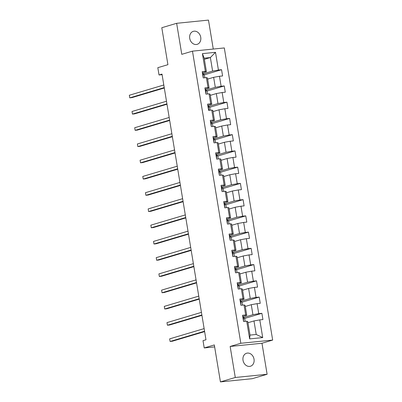 <?xml version="1.0" encoding="UTF-8"?>
<svg xmlns="http://www.w3.org/2000/svg" width="402" height="402" viewBox="0 0 402 402"><rect width="100%" height="100%" fill="white"/><g stroke="black" fill="none" stroke-linecap="round" stroke-linejoin="round"><path stroke-width="0.6" d="M189.729 38.396A6.779 5.502 73.4 0 0 197.166 44.341A6.779 5.502 73.4 0 0 200.739 37.285A6.779 5.502 73.4 0 0 193.302 31.341A6.779 5.502 73.4 0 0 189.729 38.396M243.019 360.298A6.779 5.502 73.4 0 0 250.456 366.242A6.779 5.502 73.4 0 0 254.029 359.192A6.779 5.502 73.4 0 0 246.592 353.242A6.779 5.502 73.4 0 0 243.019 360.298M213.271 49.054L208.477 20.1L176.644 23.306L161.8 27.723L167.915 64.682L157.82 67.682L159.026 74.973L162.091 74.661M272.667 340.077L224.306 47.944L192.473 51.149L240.833 343.278L272.667 340.077L261.978 343.253L230.145 346.459L235.281 377.483L267.114 374.277L261.978 343.253M267.114 374.277L252.265 378.694L220.432 381.9L214.316 344.941L204.221 347.946L214.638 346.896M235.281 377.483L220.432 381.9M204.367 59.325L210.367 57.541L204.171 58.164L206.412 71.702L205.347 71.34L202.206 71.656L203.241 77.903L206.382 77.586L208.035 87.581L204.894 87.897L205.93 94.143L209.07 93.827L210.723 103.822L207.583 104.138L208.618 110.384L211.759 110.068L213.412 120.062L210.271 120.379L211.306 126.625L214.447 126.308L216.1 136.303L212.959 136.62L213.995 142.866L217.135 142.549L218.788 152.544L215.648 152.86L216.683 159.107L219.824 158.79L221.477 168.785L218.336 169.101L219.371 175.347L222.512 175.031L224.165 185.026L221.03 185.342L222.06 191.588L225.2 191.272L226.859 201.266L223.718 201.583L224.748 207.829L227.889 207.512L229.547 217.507L226.406 217.824L227.437 224.07L230.577 223.753L232.235 233.748L229.095 234.064L230.125 240.311L233.266 239.994L234.924 249.989L231.783 250.305L232.818 256.551L235.954 256.24L237.612 266.23L234.472 266.546L235.507 272.792L238.647 272.481L240.301 282.47L237.16 282.787L238.195 289.038L241.336 288.721L242.989 298.716L239.848 299.028L240.883 305.279L244.024 304.962L245.677 314.957L242.537 315.274L243.572 321.52L246.712 321.203L249.642 338.901L262.717 337.585L256.215 334.474L253.974 320.937L247.969 322.726M205.347 71.34L202.417 53.642L215.492 52.325L218.427 70.023L221.562 69.707L204.337 74.832M262.717 337.585L259.787 319.886L262.928 319.57L261.893 313.324L258.752 313.64L257.099 303.646L260.24 303.329L259.205 297.083L256.064 297.395L254.411 287.405L257.551 287.088L256.516 280.842L253.376 281.154L251.722 271.164L254.863 270.847L253.828 264.596L250.687 264.913L249.034 254.918L252.175 254.607L251.139 248.356L247.999 248.672L246.346 238.677L249.486 238.366L248.451 232.115L245.31 232.431L243.657 222.437L246.798 222.12L245.763 215.874L242.622 216.191L240.969 206.196L244.109 205.879L243.074 199.633L239.934 199.95L238.28 189.955L241.421 189.638L240.386 183.392L237.245 183.709L235.592 173.714L238.733 173.398L237.698 167.152L234.557 167.468L232.904 157.473L236.044 157.157L235.009 150.911L231.869 151.227L230.215 141.233L233.351 140.916L232.321 134.67L229.18 134.987L227.522 124.992L230.663 124.675L229.632 118.429L226.492 118.746L224.834 108.751L227.974 108.434L226.944 102.188L223.803 102.505L222.145 92.51L225.286 92.194L224.256 85.948L221.115 86.264L219.457 76.269L222.597 75.953L221.562 69.707M204.221 347.946L203.01 340.655L205.98 339.775L161.996 74.089L159.026 74.973M206.382 77.586L207.447 77.948L209.1 87.943L205.1 89.133M207.638 79.109L213.643 77.325L215.296 87.319L205.718 90.169M209.1 87.943L208.035 87.581M219.457 76.269L213.643 77.325M221.115 86.264L215.296 87.319M209.07 93.827L210.135 94.189L211.789 104.183L207.789 105.374M210.326 95.349L216.331 93.565L217.984 103.56L208.407 106.409M211.789 104.183L210.723 103.822M222.145 92.51L216.331 93.565M223.803 102.505L217.984 103.56M211.759 110.068L212.824 110.429L214.477 120.424L210.477 121.615M213.015 111.59L219.02 109.806L220.673 119.801L211.095 122.65M214.477 120.424L213.412 120.062M224.834 108.751L219.02 109.806M226.492 118.746L220.673 119.801M214.447 126.308L215.512 126.67L217.165 136.665L213.166 137.856M215.703 127.831L221.708 126.047L223.361 136.042L213.784 138.891M217.165 136.665L216.1 136.303M227.522 124.992L221.708 126.047M229.18 134.987L223.361 136.042M217.135 142.549L218.201 142.911L219.854 152.906L215.854 154.097M218.392 144.072L224.396 142.288L226.05 152.283L216.472 155.132M219.854 152.906L218.788 152.544M230.215 141.233L224.396 142.288M231.869 151.227L226.05 152.283M219.824 158.79L220.889 159.152L222.547 169.147L218.542 170.337M221.085 160.313L227.085 158.529L228.738 168.523L219.16 171.373M222.547 169.147L221.477 168.785M232.904 157.473L227.085 158.529M234.557 167.468L228.738 168.523M222.512 175.031L223.577 175.393L225.236 185.387L221.231 186.578M223.773 176.553L229.773 174.769L231.426 184.764L221.849 187.613M225.236 185.387L224.165 185.026M235.592 173.714L229.773 174.769M237.245 183.709L231.426 184.764M225.2 191.272L226.266 191.633L227.924 201.628L223.919 202.819M226.462 192.794L232.462 191.01L234.115 201.005L224.537 203.854M227.924 201.628L226.859 201.266M238.28 189.955L232.462 191.01M239.934 199.95L234.115 201.005M227.889 207.512L228.954 207.874L230.612 217.869L226.607 219.06M229.15 209.035L235.15 207.251L236.803 217.246L227.225 220.095M230.612 217.869L229.547 217.507M240.969 206.196L235.15 207.251M242.622 216.191L236.803 217.246M230.577 223.753L231.647 224.115L233.301 234.11L229.296 235.301M231.838 225.276L237.838 223.492L239.497 233.487L229.914 236.336M233.301 234.11L232.235 233.748M243.657 222.437L237.838 223.492M245.31 232.431L239.497 233.487M233.266 239.994L234.336 240.356L235.989 250.351L231.984 251.541M234.527 241.517L240.527 239.733L242.185 249.727L232.602 252.577M235.989 250.351L234.924 249.989M246.346 238.677L240.527 239.733M247.999 248.672L242.185 249.727M235.954 256.24L237.024 256.597L238.677 266.591L234.673 267.782M237.215 257.757L243.215 255.973L244.873 265.968L235.291 268.817M238.677 266.591L237.612 266.23M249.034 254.918L243.215 255.973M250.687 264.913L244.873 265.968M238.647 272.481L239.713 272.837L241.366 282.832L237.366 284.023M239.904 273.998L245.903 272.214L247.562 282.209L237.979 285.058M241.366 282.832L240.301 282.47M251.722 271.164L245.903 272.214M253.376 281.154L247.562 282.209M241.336 288.721L242.401 289.078L244.054 299.073L240.054 300.264M242.592 290.239L248.597 288.455L250.25 298.45L240.667 301.299M244.054 299.073L242.989 298.716M254.411 287.405L248.597 288.455M256.064 297.395L250.25 298.45M244.024 304.962L245.089 305.319L246.743 315.314L242.743 316.505M245.28 306.48L251.285 304.696L252.938 314.691L243.356 317.54M246.743 315.314L245.677 314.957M257.099 303.646L251.285 304.696M258.752 313.64L252.938 314.691M246.712 321.203L247.778 321.56L250.019 335.097L249.642 338.901M259.787 319.886L253.974 320.937M230.145 346.459L240.833 343.278M176.644 23.306L181.779 54.33L192.473 51.149M250.019 335.097L256.215 334.474M206.412 71.702L202.412 72.893M203.025 73.928L212.608 71.079L210.367 57.541L215.492 52.325M204.171 58.164L202.417 53.642M218.427 70.023L212.608 71.079M245.15 321.359L244.602 318.042L243.461 318.158M261.893 313.324L244.667 318.444M242.461 305.118L241.914 301.801L240.773 301.917M259.205 297.083L241.979 302.203M239.773 288.877L239.225 285.561L238.084 285.676M256.516 280.842L239.29 285.963M237.085 272.636L236.537 269.32L235.396 269.435M253.828 264.596L236.602 269.722M234.396 256.396L233.848 253.079L232.703 253.195M251.139 248.356L233.914 253.481M231.708 240.155L231.155 236.838L230.014 236.954M248.451 232.115L231.225 237.24M229.019 223.914L228.467 220.597L227.326 220.713M245.763 215.874L228.537 220.999M226.331 207.673L225.778 204.357L224.638 204.472M243.074 199.633L225.849 204.759M223.643 191.432L223.09 188.116L221.949 188.231M240.386 183.392L223.16 188.518M220.949 175.192L220.402 171.875L219.261 171.991M237.698 167.152L220.472 172.277M218.261 158.951L217.713 155.634L216.572 155.75M235.009 150.911L217.778 156.036M215.572 142.71L215.025 139.393L213.884 139.509M232.321 134.67L215.09 139.795M212.884 126.464L212.336 123.153L211.196 123.268M229.632 118.429L212.402 123.555M210.196 110.223L209.648 106.912L208.507 107.022M226.944 102.188L209.713 107.314M207.507 93.983L206.96 90.671L205.819 90.782M224.256 85.948L207.025 91.073M204.819 77.742L204.271 74.43L203.131 74.541M242.768 316.681A2.809 0.251 -9.4 0 1 243.225 316.741A2.809 0.251 -9.4 0 1 243.225 316.751L243.547 318.711M204.563 331.208L170.096 341.464L169.664 338.861L204.131 328.605M243.22 319.404A8.105 0.724 170.6 0 0 243.431 319.218L243.552 318.726A2.809 0.251 170.6 0 0 243.552 318.716A2.809 0.251 170.6 0 0 243.099 318.655M243.305 319.907A2.809 0.251 -9.4 0 1 243.758 319.967A2.809 0.251 -9.4 0 1 243.758 319.977L243.758 319.967M204.633 331.615L172.247 341.248L170.096 341.464L169.664 338.861M240.079 300.435A2.809 0.251 -9.4 0 1 240.537 300.5A2.809 0.251 -9.4 0 1 240.537 300.51L240.858 302.47M201.874 314.967L167.408 325.223L166.976 322.62L201.442 312.364M240.532 303.163A8.105 0.724 170.6 0 0 240.743 302.977L240.863 302.485A2.809 0.251 170.6 0 0 240.863 302.475A2.809 0.251 170.6 0 0 240.406 302.415M240.617 303.666A2.809 0.251 -9.4 0 1 241.069 303.726A2.809 0.251 -9.4 0 1 241.069 303.736L241.069 303.726M201.94 315.369L169.559 325.007L167.408 325.223L166.976 322.62M237.391 284.194A2.809 0.251 -9.4 0 1 237.848 284.259A2.809 0.251 -9.4 0 1 237.848 284.269L238.17 286.229M199.186 298.726L164.719 308.982L164.287 306.379L198.754 296.123M237.843 286.922A8.105 0.724 170.6 0 0 238.054 286.737L238.175 286.244A2.809 0.251 170.6 0 0 238.175 286.234A2.809 0.251 170.6 0 0 237.718 286.174M237.929 287.425A2.809 0.251 -9.4 0 1 238.381 287.485A2.809 0.251 -9.4 0 1 238.381 287.495L238.381 287.485M199.251 299.128L166.87 308.761L164.719 308.982L164.287 306.379M234.703 267.953A2.809 0.251 -9.4 0 1 235.16 268.018A2.809 0.251 -9.4 0 1 235.16 268.028L235.482 269.983M196.498 282.485L162.031 292.741L161.599 290.138L196.065 279.882M235.155 270.682A8.105 0.724 170.6 0 0 235.366 270.496L235.487 270.003A2.809 0.251 170.6 0 0 235.487 269.993A2.809 0.251 170.6 0 0 235.029 269.933M235.24 271.184A2.809 0.251 -9.4 0 1 235.693 271.244A2.809 0.251 -9.4 0 1 235.693 271.255L235.693 271.244M196.563 282.887L164.182 292.52L162.031 292.741L161.599 290.138M232.014 251.712A2.809 0.251 -9.4 0 1 232.472 251.778A2.809 0.251 -9.4 0 1 232.472 251.788L232.793 253.742M193.809 266.245L159.343 276.501L158.911 273.898L193.377 263.642M232.467 254.441A8.105 0.724 170.6 0 0 232.678 254.255L232.798 253.762A2.809 0.251 170.6 0 0 232.798 253.752A2.809 0.251 170.6 0 0 232.341 253.692M232.547 254.943A2.809 0.251 -9.4 0 1 233.004 255.004A2.809 0.251 -9.4 0 1 233.004 255.014L233.004 255.004M193.875 266.647L161.493 276.28L159.343 276.501L158.911 273.898M229.326 235.471A2.809 0.251 -9.4 0 1 229.783 235.537A2.809 0.251 -9.4 0 1 229.783 235.547L230.105 237.502M191.121 250.004L156.654 260.255L156.222 257.657L190.689 247.401M229.778 238.2A8.105 0.724 170.6 0 0 229.989 238.014L230.11 237.522A2.809 0.251 170.6 0 0 230.11 237.512A2.809 0.251 170.6 0 0 229.653 237.451M229.859 238.703A2.809 0.251 -9.4 0 1 230.316 238.763A2.809 0.251 -9.4 0 1 230.316 238.773L230.316 238.763M191.186 250.406L158.805 260.039L156.654 260.255L156.222 257.657M226.638 219.231A2.809 0.251 -9.4 0 1 227.095 219.296A2.809 0.251 -9.4 0 1 227.095 219.301L227.416 221.261M188.432 233.763L153.966 244.014L153.534 241.411L188 231.16M227.09 221.959A8.105 0.724 170.6 0 0 227.301 221.773L227.421 221.281A2.809 0.251 170.6 0 0 227.421 221.271A2.809 0.251 170.6 0 0 226.964 221.211M227.17 222.462A2.809 0.251 -9.4 0 1 227.627 222.522A2.809 0.251 -9.4 0 1 227.627 222.532L227.627 222.522M188.498 234.165L156.117 243.798L153.966 244.014L153.534 241.411M223.949 202.99A2.809 0.251 -9.4 0 1 224.406 203.055A2.809 0.251 -9.4 0 1 224.401 203.06L224.728 205.02M185.744 217.522L151.273 227.773L150.845 225.17L185.312 214.919M224.401 205.718A8.105 0.724 170.6 0 0 224.612 205.533L224.733 205.04A2.809 0.251 170.6 0 0 224.733 205.03A2.809 0.251 170.6 0 0 224.276 204.97M224.482 206.221A2.809 0.251 -9.4 0 1 224.939 206.281A2.809 0.251 -9.4 0 1 224.939 206.291L224.939 206.281M185.809 217.924L153.428 227.557L151.273 227.773L150.845 225.17M221.261 186.749A2.809 0.251 -9.4 0 1 221.718 186.809A2.809 0.251 -9.4 0 1 221.713 186.819L222.04 188.779M183.056 201.281L148.584 211.532L148.157 208.929L182.624 198.678M221.713 189.478A8.105 0.724 170.6 0 0 221.924 189.287L222.045 188.799A2.809 0.251 170.6 0 0 222.045 188.789A2.809 0.251 170.6 0 0 221.587 188.729M221.793 189.975A2.809 0.251 -9.4 0 1 222.251 190.04A2.809 0.251 -9.4 0 1 222.251 190.051L222.251 190.04M183.121 201.683L150.735 211.316L148.584 211.532L148.157 208.929M218.572 170.508A2.809 0.251 -9.4 0 1 219.025 170.569A2.809 0.251 -9.4 0 1 219.025 170.579L219.351 172.538M180.367 185.041L145.896 195.292L145.469 192.689L179.935 182.438M219.025 173.237A8.105 0.724 170.6 0 0 219.236 173.046L219.356 172.558A2.809 0.251 170.6 0 0 219.356 172.548A2.809 0.251 170.6 0 0 218.899 172.488M219.105 173.734A2.809 0.251 -9.4 0 1 219.562 173.8A2.809 0.251 -9.4 0 1 219.562 173.81L219.562 173.8M180.433 185.443L148.047 195.076L145.896 195.292L145.469 192.689M215.884 154.267A2.809 0.251 -9.4 0 1 216.336 154.328A2.809 0.251 -9.4 0 1 216.336 154.338L216.663 156.298M177.679 168.8L143.207 179.051L142.78 176.448L177.247 166.197M216.336 156.991A8.105 0.724 170.6 0 0 216.547 156.805L216.663 156.318A2.809 0.251 170.6 0 0 216.668 156.308A2.809 0.251 170.6 0 0 216.211 156.247M216.417 157.494A2.809 0.251 -9.4 0 1 216.874 157.559A2.809 0.251 -9.4 0 1 216.874 157.569L216.874 157.559M177.744 169.202L145.358 178.835L143.207 179.051L142.78 176.448M213.196 138.027A2.809 0.251 -9.4 0 1 213.648 138.087A2.809 0.251 -9.4 0 1 213.648 138.097L213.975 140.057M174.991 152.559L140.519 162.81L140.092 160.207L174.558 149.956M213.643 140.75A8.105 0.724 170.6 0 0 213.859 140.564L213.975 140.077A2.809 0.251 170.6 0 0 213.98 140.067A2.809 0.251 170.6 0 0 213.522 140.007M213.728 141.253A2.809 0.251 -9.4 0 1 214.186 141.318A2.809 0.251 -9.4 0 1 214.186 141.328L214.186 141.318M175.056 152.961L142.67 162.594L140.519 162.81L140.092 160.207M210.507 121.786A2.809 0.251 -9.4 0 1 210.96 121.846A2.809 0.251 -9.4 0 1 210.96 121.856L211.286 123.816A2.809 0.251 170.6 0 0 210.834 123.766M172.297 136.318L137.831 146.569L137.399 143.966L171.87 133.715M210.955 124.509A8.105 0.724 170.6 0 0 211.166 124.324L211.286 123.836A2.809 0.251 170.6 0 0 211.286 123.826L210.96 121.846M211.04 125.012A2.809 0.251 -9.4 0 1 211.497 125.077A2.809 0.251 -9.4 0 1 211.497 125.087L211.497 125.077M172.368 136.72L139.981 146.353L137.831 146.569L137.399 143.966M207.819 105.545A2.809 0.251 -9.4 0 1 208.271 105.605A2.809 0.251 -9.4 0 1 208.271 105.615L208.598 107.575A2.809 0.251 170.6 0 0 208.598 107.585A2.809 0.251 170.6 0 0 208.146 107.525M169.609 120.077L135.142 130.328L134.71 127.725L169.182 117.474M208.266 108.269A8.105 0.724 170.6 0 0 208.477 108.083L208.271 105.605M208.352 108.771A2.809 0.251 -9.4 0 1 208.809 108.836A2.809 0.251 -9.4 0 1 208.804 108.841L209.055 110.339L208.809 108.836M169.679 120.479L137.293 130.112L135.142 130.328L134.71 127.725M205.131 89.304A2.809 0.251 -9.4 0 1 205.583 89.365A2.809 0.251 -9.4 0 1 205.583 89.375L205.909 91.334M166.92 103.837L132.454 114.088L132.022 111.485L166.493 101.234M205.578 92.028A8.105 0.724 170.6 0 0 205.789 91.842L205.909 91.355A2.809 0.251 170.6 0 0 205.909 91.344A2.809 0.251 170.6 0 0 205.457 91.284M205.663 92.53A2.809 0.251 -9.4 0 1 206.115 92.591A2.809 0.251 -9.4 0 1 206.115 92.601L206.115 92.591M166.991 104.239L134.605 113.872L132.454 114.088L132.022 111.485M202.437 73.063A2.809 0.251 -9.4 0 1 202.894 73.124A2.809 0.251 -9.4 0 1 202.894 73.134L203.221 75.094A2.809 0.251 170.6 0 0 202.769 75.043M164.232 87.596L129.766 97.847L129.333 95.244L163.805 84.993M202.889 75.787A8.105 0.724 170.6 0 0 203.1 75.601L203.221 75.114A2.809 0.251 170.6 0 0 203.221 75.104L202.894 73.124M202.975 76.29A2.809 0.251 -9.4 0 1 203.427 76.35A2.809 0.251 -9.4 0 1 203.427 76.36L203.427 76.35M164.302 87.998L131.916 97.631L129.766 97.847L129.333 95.244M243.552 318.716L243.225 316.741M240.863 302.475L240.537 300.5M238.175 286.234L237.848 284.259M235.487 269.993L235.16 268.018M232.798 253.752L232.472 251.778M230.11 237.512L229.783 235.537M227.421 221.271L227.095 219.296M224.733 205.03L224.406 203.055M222.045 188.789L221.718 186.809M219.356 172.548L219.025 170.569M216.668 156.308L216.336 154.328M213.98 140.067L213.648 138.087M205.909 91.344L205.583 89.365"/></g></svg>
